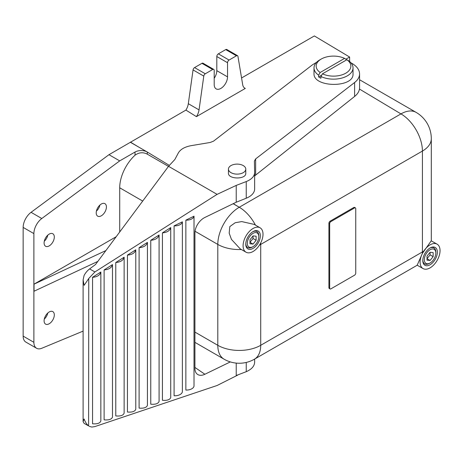 <?xml version="1.0" encoding="UTF-8"?>
<svg xmlns="http://www.w3.org/2000/svg" width="463" height="463" viewBox="0 0 463 463"><rect width="100%" height="100%" fill="white"/><g stroke="black" fill="none" stroke-linecap="round" stroke-linejoin="round"><path stroke-width="0.69" d="M355.387 207.875L354.617 207.436A1.736 1.001 120 0 0 353.749 207.522L330.148 221.146A1.736 1.001 120 0 0 328.921 223.27L328.921 287.691A1.736 1.001 120 0 0 329.28 288.484L330.05 288.929A1.736 1.001 120 0 0 330.912 288.843L354.519 275.213A1.736 1.001 120 0 0 355.746 273.089L355.746 208.668A1.736 1.001 120 0 0 355.387 207.875A1.736 1.001 120 0 0 354.519 207.962L330.912 221.592A1.736 1.001 120 0 0 329.685 223.716L329.685 288.136A1.736 1.001 120 0 0 330.05 288.929M233.271 203.668L239.261 207.256L400.958 113.898L359.456 89.058M233.149 203.726L239.261 207.256A30.344 17.519 -120 0 1 255.443 225.105M246.247 362.442L246.247 371.691L236.228 375.51L236.228 363.102M350.954 62.829C356.556 65.856 359.427 69.543 359.577 73.895C359.525 77.084 357.87 79.96 354.606 82.524L255.645 158.907L254.401 161.06L254.638 172.537C254.453 176.345 251.652 179.349 246.247 181.56L236.228 185.408L217.101 194.356L94.898 271.949L88.757 278.471L88.601 425.902C86.766 424.386 85.267 422.077 84.098 418.969L83.103 421.648L84.098 423.35A13.005 7.506 120 0 0 84.393 423.535L88.601 425.902M88.601 278.738L84.098 285.37L83.103 279.918L84.098 275.45A13.005 7.506 120 0 1 89.614 268.899L95.494 264.552L168.538 166.315L174.852 159.498L178.365 152.906C180.512 149.26 184.801 146.84 191.236 145.642L210.237 142.465L213.559 141.14L312.525 64.762L316.582 62.297M170.552 398.053C169.29 399.939 166.582 400.68 162.426 400.281L162.426 232.872C167.126 232.443 169.892 230.684 170.725 227.599L170.725 397.393A7.587 4.381 0 0 1 170.552 398.053M159.081 401.404C158.248 403.667 155.475 404.598 150.764 404.193L150.764 240.285C155.475 239.857 158.248 238.098 159.081 235.001L159.081 401.404M147.431 405.31C146.603 407.585 143.831 408.516 139.103 408.106L139.103 247.693C143.831 247.271 146.603 245.506 147.431 242.404L147.431 405.31M135.786 409.223C134.959 411.497 132.181 412.429 127.441 412.024L127.441 255.107C132.181 254.685 134.959 252.92 135.786 249.806L135.786 409.223M124.136 413.129C123.314 415.415 120.53 416.347 115.779 415.936L115.779 262.521C120.53 262.099 123.314 260.328 124.136 257.208L124.136 413.129M112.486 417.041C111.67 419.333 108.88 420.265 104.117 419.848L104.117 269.929C108.88 269.512 111.67 267.736 112.486 264.61L112.486 417.041M100.841 420.948C100.043 423.228 97.282 424.172 92.548 423.778L92.548 277.337C97.282 276.897 100.043 275.12 100.841 272.012L100.841 420.948M217.101 194.356L168.538 166.315M89.22 426.325L91.83 427.054L94.898 426.579L217.101 385.494L237.71 375.123M246.247 371.691C251.652 369.306 254.453 366.14 254.638 362.199L254.638 362.066M349.611 61.515L349.611 57.036L314.36 35.94L241.564 77.969M169.365 165.424L147.298 152.038A8.67 5.006 0 0 0 135.034 152.038L119.709 160.887L41.797 218.513A13.005 7.506 -60 0 0 33.88 233.601L23.15 227.408A13.005 7.506 -60 0 1 31.067 212.32L108.979 154.694L185.923 110.096A10.84 6.256 120 0 0 188.314 103.7L193.054 69.919A2.17 1.25 120 0 1 194.564 67.586L201.937 63.327A2.17 1.25 120 0 1 203.02 63.217L213.75 69.415A2.17 1.25 120 0 0 212.667 69.519L205.294 73.779A2.17 1.25 120 0 0 203.784 76.111L199.044 109.893L188.314 103.7M214.201 78.282A9.428 5.446 120 0 0 216.806 70.671L216.806 56.515A2.17 1.25 120 0 1 218.339 53.858L225.713 49.599A2.17 1.25 120 0 1 226.795 49.495L237.525 55.687A2.17 1.25 120 0 0 236.443 55.797L229.069 60.051A2.17 1.25 120 0 0 227.536 62.708L227.536 76.864L216.806 70.671M83.103 331.114L41.797 348.263A13.005 7.506 -60 0 1 36.571 348.269L25.841 342.076A13.005 7.506 -60 0 1 23.15 336.121L23.15 227.408M49.205 245.888A7.217 4.167 -60 0 1 45.594 246.247A7.217 4.167 -60 0 1 45.594 237.913A7.217 4.167 -60 0 1 52.817 233.746A7.217 4.167 -60 0 1 53.922 239.527A7.217 4.167 -60 0 1 49.205 245.888M101.316 215.804A7.217 4.167 -60 0 1 97.71 216.163A7.217 4.167 -60 0 1 97.71 207.823A7.217 4.167 -60 0 1 104.927 203.656A7.217 4.167 -60 0 1 106.033 209.444A7.217 4.167 -60 0 1 101.316 215.804M49.205 323.759A7.217 4.167 -60 0 1 45.594 324.117A7.217 4.167 -60 0 1 45.594 315.783A7.217 4.167 -60 0 1 52.817 311.616A7.217 4.167 -60 0 1 53.922 317.398A7.217 4.167 -60 0 1 49.205 323.759M116.19 236.72L34.03 284.155L34.03 291.233L97.838 261.404M135.034 152.038L135.034 155.192A30.344 17.519 -60 0 0 119.709 187.787L119.709 231.986M33.88 233.601L33.88 342.313L23.15 336.121M36.571 348.269A13.005 7.506 -60 0 1 33.88 342.313M135.034 155.192C139.045 152.35 143.131 152.009 147.298 154.162L168.48 166.391M437.124 244.169A14.087 8.137 -60 0 1 439.283 255.454A14.087 8.137 -60 0 1 430.081 267.869A14.087 8.137 -60 0 1 423.037 268.569A14.087 8.137 -60 0 1 423.032 252.3A14.087 8.137 -60 0 1 437.124 244.169L431.221 240.829L422.378 253.417L417.186 265.195A30.344 30.344 0 0 1 416.133 265.837A30.344 17.519 -120 0 0 417.192 265.125M246.009 252.196L240.164 248.822L231.454 239.412L229.179 233.161L229.816 226.592L235.169 222.744L241.744 221.58L254.251 224.416L260.096 227.796A14.087 8.137 -60 0 1 262.255 239.082A14.087 8.137 -60 0 1 253.053 251.502A14.087 8.137 -60 0 1 246.009 252.196A14.087 8.137 -60 0 1 246.009 235.927A14.087 8.137 -60 0 1 260.096 227.796M130.439 142.124L138.807 147.136L130.439 142.303M185.923 110.096L196.428 116.641A10.84 6.256 120 0 0 199.044 109.893M237.525 55.687A2.17 1.25 120 0 1 237.947 56.388L242.693 84.694A10.84 6.256 120 0 0 244.817 88.184A10.84 6.256 120 0 0 245.309 88.421L196.428 116.641M245.309 88.421L244.389 87.895M349.611 57.036L345.919 59.171M346.116 60.167L346.116 59.281L344.576 58.402L320.165 72.5L318.625 75.156A19.51 11.262 180 0 1 314.012 67.882A19.51 11.262 180 0 1 319.725 59.918L321.258 59.032A17.339 10.012 180 0 1 344.576 58.402M320.165 72.5A17.339 10.012 180 0 1 321.258 59.032M346.874 59.727L348.413 60.612A19.51 11.262 180 0 1 353.026 67.882A19.51 11.262 180 0 1 341.729 78.102A19.51 11.262 180 0 1 320.923 76.482L322.462 73.825L346.874 59.727A17.339 10.012 180 0 1 345.78 73.195A17.339 10.012 180 0 1 322.462 73.825M353.026 67.882L353.026 73.912C353.969 88.144 313.069 87.75 314.012 73.536L314.012 67.882M320.923 76.482L320.923 78.253A19.51 11.262 0 0 1 318.625 76.927L318.625 75.156M359.577 73.895L359.577 87.629A26.009 15.019 180 0 1 354.606 96.454L255.645 175.095A6.505 3.756 180 0 0 254.638 176.299M254.638 188.835A19.51 11.262 180 0 1 254.638 188.968A19.51 11.262 180 0 1 246.247 198.222L236.228 202.233L204.877 217.46A13.005 8.126 -55.5 0 0 194.923 232.912L194.923 368.479A13.005 8.126 -55.5 0 0 197.516 374.364A13.005 8.126 -55.5 0 0 204.877 374.26L230.319 361.91M92.507 277.308L100.841 272.012M104.117 269.929L112.486 264.61M115.779 262.521L124.136 257.208M127.441 255.107L135.786 249.806M162.426 232.872L170.725 227.599M150.764 240.285L159.081 235.001M139.103 247.693L147.431 242.404M236.228 185.408L236.228 202.233M185.86 220.145L185.86 390.043A7.587 4.381 0 0 0 194.014 386.084L194.014 216.186L185.86 220.145A7.587 4.381 0 0 0 194.014 216.186M174.088 225.857L174.088 395.761A7.587 4.381 0 0 0 182.376 391.739L182.376 221.835L174.088 225.857A7.587 4.381 0 0 0 182.376 221.835M245.784 169.117L245.784 173.295C246.2 179.621 228.022 179.447 228.444 173.127L228.444 169.117A8.67 5.006 0 0 0 230.985 172.653A8.67 5.006 0 0 0 240.43 173.741A8.67 5.006 0 0 0 245.784 169.117A8.67 5.006 0 0 0 243.243 165.575A8.67 5.006 0 0 0 233.798 164.492A8.67 5.006 0 0 0 228.444 169.117M321.692 75.156L318.625 76.927M252.289 247.074L253.053 246.634A8.126 4.694 -60 0 1 247.306 243.312A8.126 4.694 -60 0 1 253.053 233.358A8.126 4.694 -60 0 1 258.8 236.68A8.126 4.694 -60 0 1 253.053 246.634L252.289 247.074A9.214 5.319 -60 0 1 247.682 247.531A9.214 5.319 -60 0 1 245.784 243.741M253.053 235.91L249.985 239.724L249.985 243.81L253.053 244.082L256.12 240.268L256.12 236.182L253.053 235.91L253.053 238.497L256.12 240.268M252.659 231.83A9.214 5.319 -60 0 1 256.896 231.575A9.214 5.319 -60 0 1 258.8 235.794L258.8 236.68M253.053 248.399A10.296 5.944 -60 0 1 247.908 248.915A10.296 5.944 -60 0 1 247.908 237.021A10.296 5.944 -60 0 1 258.204 231.078A10.296 5.944 -60 0 1 259.778 239.33A10.296 5.944 -60 0 1 253.053 248.399M429.311 263.447L430.081 263.007A8.126 4.694 -60 0 1 424.334 259.685A8.126 4.694 -60 0 1 430.081 249.731A8.126 4.694 -60 0 1 435.828 253.047A8.126 4.694 -60 0 1 430.081 263.007L429.311 263.447A9.214 5.319 -60 0 1 424.704 263.904A9.214 5.319 -60 0 1 422.812 260.108M430.081 252.283L427.013 256.091L427.013 260.183L430.081 260.455L433.142 256.641L433.142 252.555L430.081 252.283L430.081 254.87L433.142 256.641M429.687 248.203A9.214 5.319 -60 0 1 433.918 247.948A9.214 5.319 -60 0 1 435.828 252.167L435.828 253.047M430.081 264.772A10.296 5.944 -60 0 1 424.93 265.282A10.296 5.944 -60 0 1 424.93 253.394A10.296 5.944 -60 0 1 435.226 247.45A10.296 5.944 -60 0 1 436.806 255.703A10.296 5.944 -60 0 1 430.081 264.772M430.081 254.87L427.013 258.684L430.081 260.455M253.053 238.497L249.985 242.311L253.053 244.082M147.298 152.038L138.807 147.136M119.709 160.887L108.979 154.694M213.75 69.415A2.17 1.25 120 0 1 214.201 70.405L214.201 84.567A9.428 5.446 120 0 0 216.152 88.879A9.428 5.446 120 0 0 223.421 86.355A9.428 5.446 120 0 0 227.536 76.864M34.03 284.155L105.905 250.552M47.811 313.005A7.217 4.167 -60 0 1 44.298 319.088M99.921 205.045A7.217 4.167 -60 0 1 96.408 211.128M47.811 235.135A7.217 4.167 -60 0 1 44.298 241.217M194.923 342.354L224.086 359.19A30.344 30.344 0 0 0 254.43 359.19A30.344 17.519 -120 0 0 260.715 345.3L422.418 251.941L422.418 151.065A30.344 17.519 0 0 0 431.302 138.674L431.302 239.556A30.344 17.519 0 0 1 431.221 240.829M194.923 332.093L217.801 345.3A30.344 17.519 0 0 0 260.715 345.3L260.715 244.418L422.418 151.065A30.344 17.519 -120 0 0 400.958 113.898A30.344 17.519 120 0 1 416.133 112.393A30.344 30.344 0 0 1 431.302 138.674M94.898 271.949L89.614 268.899M195.033 231.274L217.801 244.418L217.801 345.3A30.344 17.519 -60 0 0 224.086 359.19M119.709 187.787L142.702 201.064M147.298 152.217L147.298 154.162M422.378 253.417A30.344 17.519 -120 0 0 422.418 251.941A30.344 17.519 0 0 0 423.674 251.172M259.459 245.106A30.344 17.519 0 0 0 260.715 244.418A30.344 17.519 -120 0 0 260.681 242.988M239.261 207.256A30.344 17.519 -60 0 0 217.801 244.418A30.344 17.519 0 0 0 241.356 249.511M204.877 374.26L194.923 367.431M354.606 82.524L354.606 96.454M255.645 158.907L255.645 175.095M246.247 181.56L246.247 198.222M236.443 55.797L225.713 49.599M229.069 60.051L218.339 53.858M227.536 62.708L216.806 56.515M212.667 69.519L201.937 63.327M205.294 73.779L194.564 67.586M203.784 76.111L193.054 69.919M41.797 218.513L31.067 212.32M354.519 207.962L353.749 207.522M330.912 221.592L330.148 221.146M329.685 223.716L328.921 223.27M329.685 288.136L328.921 287.691M83.103 280.086L83.103 421.579M254.43 359.19L416.133 265.837M431.279 240.795A30.344 30.344 0 0 0 431.302 239.556M254.638 172.537L254.638 188.968M254.638 359.074L254.638 362.199M359.577 79.746L416.133 112.393M256.896 231.575L255.362 230.69M247.682 247.531L246.148 246.646M423.037 268.569L417.186 265.195M433.918 247.948L432.384 247.063M424.704 263.904L423.176 263.019"/></g></svg>
